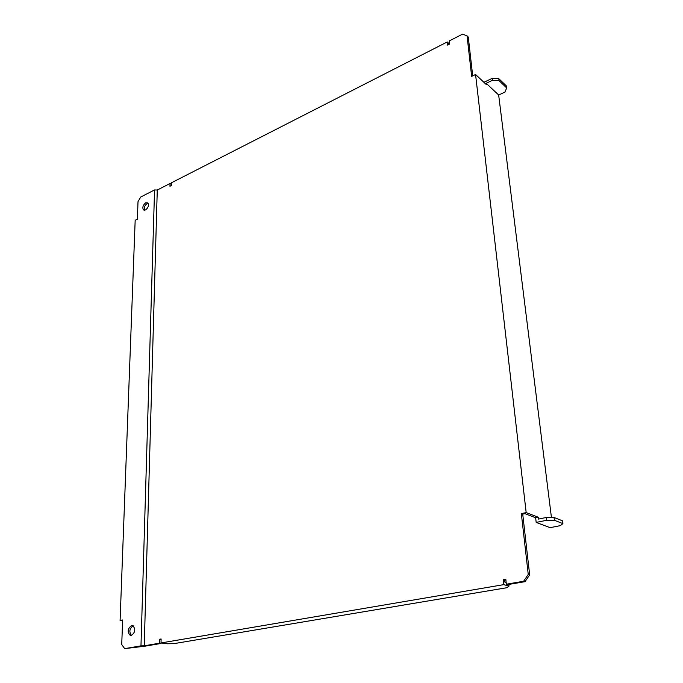 <?xml version="1.0" encoding="UTF-8"?>
<svg xmlns="http://www.w3.org/2000/svg" width="683" height="683" viewBox="0 0 683 683"><rect width="100%" height="100%" fill="white"/><g stroke="black" fill="none" stroke-linecap="round" stroke-linejoin="round"><path stroke-width="1.02" d="M131.307 635.514C135.396 632.338 135.84 629 132.639 625.517L131.64 625.483C127.542 628.684 127.115 632.023 130.351 635.48L131.307 635.514M145.522 209.954C148.288 207.734 149.082 205.395 147.912 202.919L145.761 202.783C143.003 205.011 142.209 207.35 143.404 209.818L145.522 209.954M148.168 203.252L147.169 203.534C144.642 205.446 143.763 207.675 144.54 210.227M505.89 579.961L503.234 579.756L505.821 579.312L506.334 584.204L523.613 581.267L528.249 574.42L521.334 513.599L526.175 512.583L538.204 517.227L535.634 517.757L536.189 522.418L550.097 527.669L560.325 525.637L562.912 523.613L562.553 520.839L554.05 517.475L554.4 520.292L562.912 523.613M528.249 574.42L529.658 574.847L522.726 514.137L524.971 513.667L535.634 517.757M522.726 514.137L521.334 513.599M472.704 75.864L468.273 37.053L467.044 35.849L462.545 34.15L449.243 40.946L449.568 44.071L447.57 45.087L447.245 41.962L171.39 182.813L171.331 185.571L169.956 186.271L170.016 183.514L157.269 190.028L144.233 645.802L159.387 643.224L159.481 639.254L161.111 638.972L161.026 642.951L503.747 584.648L503.234 579.756M529.658 574.847L525.031 581.677L523.613 581.267M506.334 584.204L507.768 584.605L525.031 581.677M504.677 580.166L504.882 582.112L506.154 582.471M122.599 620.838L120.088 620.463L122.633 619.976L121.728 644.513L124.656 648.637L145.257 646.135L161.077 643.454L161.086 642.959M551.437 517.483L498.658 95.005L486.176 83.283L486.33 84.581L475.564 74.49L471.654 76.376L467.044 35.849M475.564 74.49L526.175 512.583M161.077 643.454L159.387 643.224M157.269 190.028L154.554 189.942L140.766 196.994L138.017 201.605L137.377 219.175L135.174 220.268L120.088 620.463M171.356 184.273L170.016 183.514M154.554 189.942L140.971 645.862L144.233 645.802M133.185 625.756C129.463 628.539 128.891 631.784 131.486 635.472M124.656 648.637L140.971 645.862M449.508 44.105L447.245 41.962M161.103 639.476L159.481 639.254M161.026 642.951L167.181 643.77L173.789 643.659L506.726 587.739L509.006 586.099L503.747 584.648M509.006 586.099L508.826 584.426M538.204 517.227L538.426 519.089L546.187 517.501L554.05 517.475M554.4 520.292L546.528 520.318L536.189 522.418M546.528 520.318L546.187 517.501M486.176 83.283L492.443 80.312L492.204 78.357L498.795 78.656L499.042 80.603L506.726 87.97L504.874 92.128L498.658 95.005M492.204 78.357L483.905 82.302M498.795 78.656L506.47 86.041L506.726 87.97M499.042 80.603L492.443 80.312M139.87 646.041L141.569 646.263M144.113 210.193L143.404 209.818M130.871 635.549L130.351 635.48"/></g></svg>
